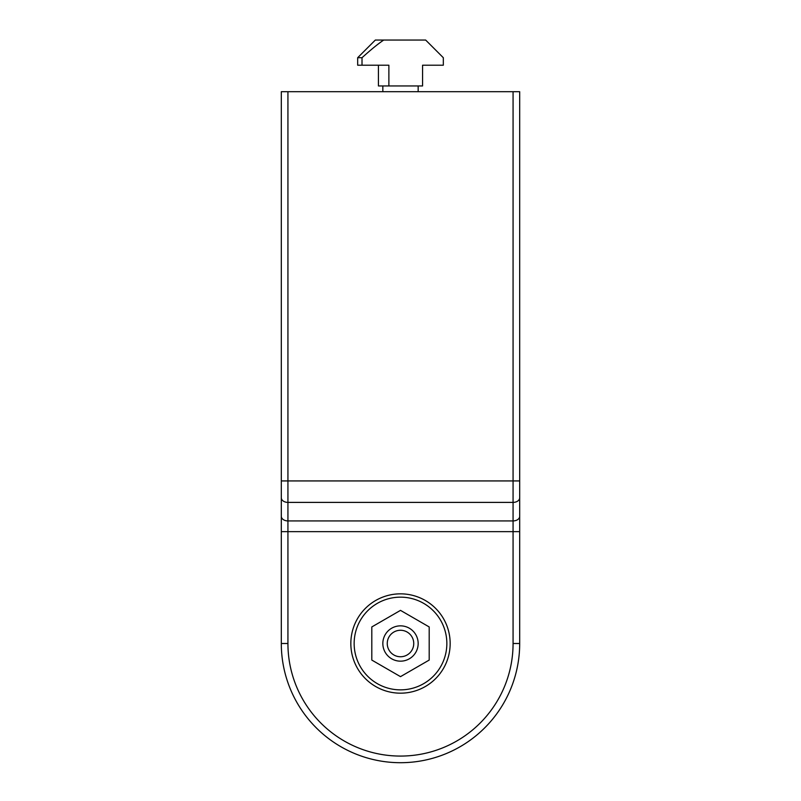<?xml version="1.0" encoding="UTF-8"?>
<svg xmlns="http://www.w3.org/2000/svg" width="801" height="801" viewBox="0 0 801 801"><rect width="100%" height="100%" fill="white"/><g stroke="black" fill="none" stroke-linecap="round" stroke-linejoin="round"><path stroke-width="1.2" d="M281.311 644.164A119.189 119.189 0 0 1 281.311 643.503L281.311 91.694L519.689 91.694L519.689 643.503A119.189 119.189 0 0 1 400.83 762.702A119.189 119.189 0 0 1 281.311 644.164M400.5 689.861A46.348 46.348 0 0 1 354.152 643.503A46.348 46.348 0 0 1 400.5 597.156A46.348 46.348 0 0 1 446.848 643.503A46.348 46.348 0 0 1 400.5 689.861A46.348 46.348 0 0 0 446.848 643.503A46.348 46.348 0 0 0 400.5 597.156A46.348 46.348 0 0 0 354.152 643.503A46.348 46.348 0 0 0 400.5 689.861M350.838 643.503A49.662 49.662 0 0 1 400.5 593.841A49.662 49.662 0 0 1 450.162 643.503A49.662 49.662 0 0 1 400.5 693.175A49.662 49.662 0 0 1 350.838 643.503M382.838 85.957L382.838 91.694L382.838 85.957M418.162 85.957L418.162 91.694M443.323 57.712L425.661 40.05L375.339 40.05L357.677 57.712L362.012 57.712L362.012 65.211L388.875 65.211L388.875 85.957L422.568 85.957L422.568 65.211L443.323 65.211L443.323 57.712M383.729 40.05C378.282 43.675 371.043 49.562 362.012 57.712M357.677 65.211L357.677 57.712L357.677 65.211L362.012 65.211M378.432 85.957L378.432 65.211L378.432 85.957L388.875 85.957M400.5 656.75A13.247 13.247 0 0 1 387.253 643.503A13.247 13.247 0 0 1 400.5 630.267A13.247 13.247 0 0 1 413.747 643.503A13.247 13.247 0 0 1 400.5 656.75M400.5 625.851A17.662 17.662 0 0 1 418.162 643.503A17.662 17.662 0 0 1 400.5 661.165A17.662 17.662 0 0 1 382.838 643.503A17.662 17.662 0 0 1 400.5 625.851M400.5 610.372L371.804 626.943L371.804 660.074L400.5 676.645L429.196 660.074L429.196 626.943L400.5 610.372M513.071 91.694L513.071 480.93L281.311 480.93L281.311 497.801A6.618 4.596 0 0 0 287.929 502.397L287.929 91.694M519.689 497.801A6.618 4.596 180 0 1 513.071 502.397L513.071 480.93L519.689 480.93L519.689 531.654L513.071 531.654L513.071 643.503A112.571 112.571 0 0 1 400.81 756.074A112.571 112.571 0 0 1 287.929 643.503L287.929 502.397L513.071 502.397L513.071 531.654L281.311 531.654M281.311 643.503L287.929 643.503M519.689 516.325A6.618 4.596 180 0 1 513.071 520.92L287.929 520.92A6.618 4.596 0 0 1 281.311 516.325M519.689 643.503L513.071 643.503"/></g></svg>
